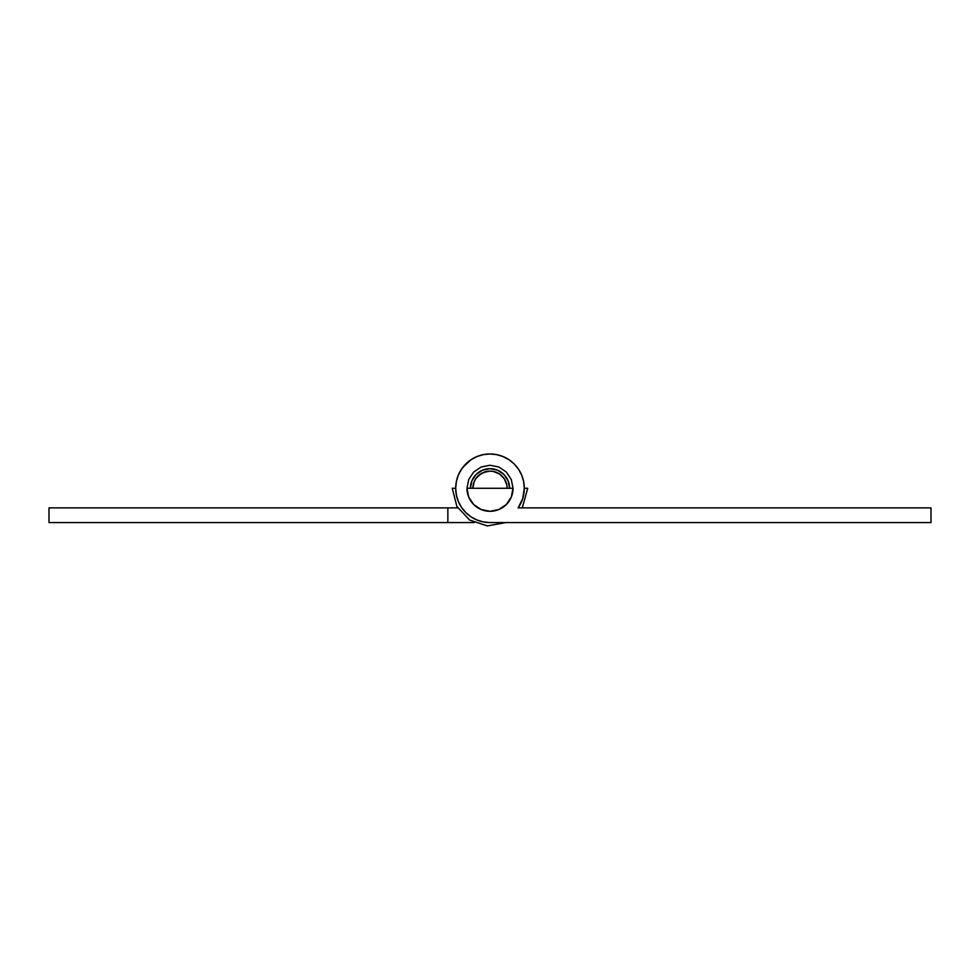 <?xml version="1.0" encoding="UTF-8"?>
<svg xmlns="http://www.w3.org/2000/svg" width="980" height="980" viewBox="0 0 980 980"><rect width="100%" height="100%" fill="white"/><g stroke="black" fill="none" stroke-linecap="round" stroke-linejoin="round"><path stroke-width="1.47" d="M447.86 522.573L447.86 507.873L49 507.873L49 522.573L474.247 522.573L447.86 522.573L447.86 507.873L49 507.873L49 522.573L447.86 522.573M457.746 507.873L447.86 507.873L457.746 507.873M511.756 461.764L514.243 464.018L509.061 459.755L503.132 456.594L496.689 454.634L490 453.973L483.312 454.634L476.868 456.594L470.939 459.755L465.745 464.018L461.482 469.224L458.309 475.153L456.362 481.584L455.7 488.273A34.3 34.3 0 0 1 490 453.973A34.3 34.3 0 0 1 524.3 488.273L523.639 481.584L521.691 475.153L518.518 469.224L514.255 464.018L509.061 459.755M490 522.573A34.3 34.3 0 0 1 455.7 488.273L456.362 494.974L458.309 501.405L461.482 507.334L465.745 512.528L470.939 516.791L476.868 519.964L483.312 521.923L490 522.573L931 522.573L931 507.873L518.151 507.873L522.732 498.551L524.3 488.273A34.3 34.3 0 0 1 518.151 507.873L931 507.873L931 522.573L490 522.573M470.4 488.273L471.895 480.776L476.145 474.418L482.503 470.167L490 468.673L497.497 470.167L503.855 474.418L508.106 480.776L509.6 488.273A19.6 19.6 0 0 0 490 468.673A19.6 19.6 0 0 0 470.4 488.273M470.939 459.755L462.793 467.399M505.754 522.573L487.366 525.929L469.628 520.049L456.876 506.391L452.258 488.273L455.7 488.273M524.3 488.273L527.742 488.273L522.254 507.873M513.03 488.273L466.97 488.273A23.03 23.03 0 0 0 490 511.303A23.03 23.03 0 0 0 513.03 488.273L511.278 479.465L506.28 471.993L498.808 466.995L490 465.243L481.192 466.995L473.72 471.993L468.722 479.465L466.97 488.273L468.722 497.093L473.72 504.565L481.192 509.551L490 511.303L498.808 509.551L506.28 504.565L511.278 497.093L513.03 488.273M507.15 488.273L506.819 484.929L504.259 478.755L499.531 474.014L504.259 478.755L506.819 484.929L507.15 488.273A17.15 17.15 0 0 0 490 471.123A17.15 17.15 0 0 0 472.85 488.273L474.161 481.719L473.181 484.929M496.566 472.434L493.344 471.454L499.531 474.014M486.656 471.454L480.47 474.014L475.741 478.755L477.873 476.145L483.434 472.434L490 471.123L493.344 471.454M474.161 481.719L475.741 478.755"/></g></svg>

